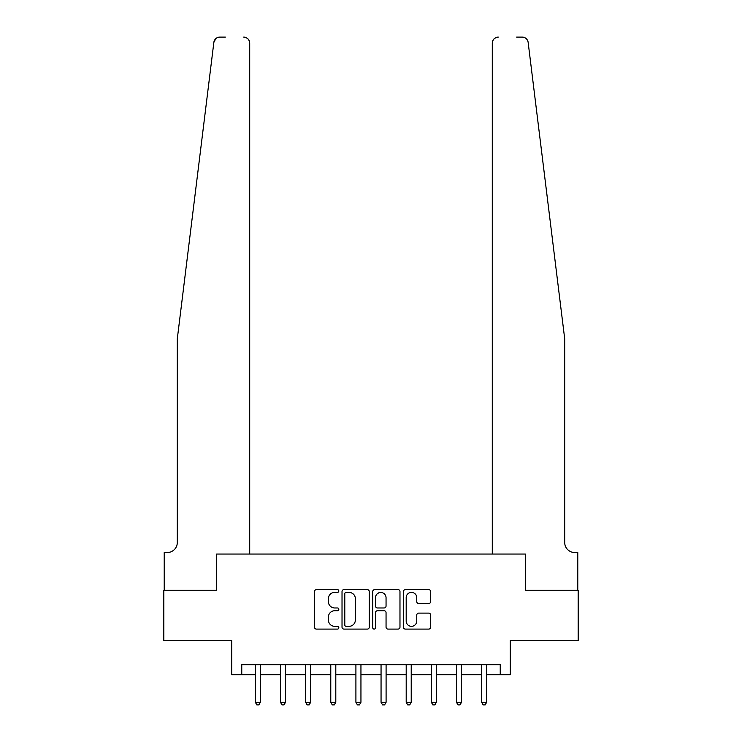<?xml version="1.0" encoding="UTF-8"?>
<svg xmlns="http://www.w3.org/2000/svg" width="742" height="742" viewBox="0 0 742 742"><rect width="100%" height="100%" fill="white"/><g stroke="black" fill="none" stroke-linecap="round" stroke-linejoin="round"><path stroke-width="1.11" d="M338.816 590.994A1.382 1.382 0 0 0 337.434 589.612L316.454 589.612A1.976 1.976 0 0 0 314.487 591.587L314.487 627.129A1.976 1.976 0 0 0 316.454 629.095L337.434 629.095A1.382 1.382 0 0 0 338.816 627.713A1.382 1.382 0 0 0 337.434 626.331L334.725 626.331A6.316 6.316 0 0 1 328.4 620.015L328.4 617.056A6.316 6.316 0 0 1 334.725 610.74L337.434 610.74A1.382 1.382 0 0 0 338.816 609.358A1.382 1.382 0 0 0 337.434 607.976L334.725 607.976A6.316 6.316 0 0 1 328.4 601.66L328.4 598.692A6.316 6.316 0 0 1 334.725 592.376L337.434 592.376A1.382 1.382 0 0 0 338.816 590.994M428.7 603.534A1.976 1.976 0 0 0 430.675 601.558L430.675 591.587A1.976 1.976 0 0 0 428.7 589.612L405.401 589.612A1.976 1.976 0 0 0 403.425 591.587L403.425 627.129A1.976 1.976 0 0 0 405.401 629.095L428.7 629.095A1.976 1.976 0 0 0 430.675 627.129L430.675 615.081A1.976 1.976 0 0 0 428.7 613.105L418.729 613.105A1.976 1.976 0 0 0 416.754 615.081L416.754 621.054A5.277 5.277 0 0 1 411.476 626.331A5.277 5.277 0 0 1 406.189 621.054L406.189 597.662A5.277 5.277 0 0 1 411.476 592.376A5.277 5.277 0 0 1 416.754 597.662L416.754 601.558A1.976 1.976 0 0 0 418.729 603.534L428.7 603.534M225.373 37.1L219.845 37.1A6.038 6.038 0 0 0 213.854 42.396L177.301 338.816L177.301 542.476A10.054 10.054 0 0 1 167.238 552.53L164.223 552.53L164.223 590.252L216.618 590.252L163.824 590.252L163.824 640.532L231.708 640.532L231.708 674.728L241.762 674.728L241.762 664.674L500.238 664.674L500.238 674.728L510.292 674.728L510.292 640.532L578.176 640.532L578.176 590.252L525.382 590.252L525.382 554.042L492.289 554.042L492.289 43.138L492.289 554.042M249.711 554.042L249.711 43.138L249.711 554.042L216.618 554.042L216.618 590.252L216.618 554.042L525.382 554.042L525.382 590.252L577.777 590.252L577.777 552.53L574.762 552.53A10.054 10.054 0 0 1 564.699 542.476A10.054 10.054 0 0 0 574.762 552.53M369.275 591.587A1.976 1.976 0 0 0 367.299 589.612L344 589.612A1.976 1.976 0 0 0 342.025 591.587L342.025 627.129A1.976 1.976 0 0 0 344 629.095L367.299 629.095A1.976 1.976 0 0 0 369.275 627.129L369.275 591.587M374.701 589.612L398 589.612A1.976 1.976 0 0 1 399.975 591.587L399.975 627.129A1.976 1.976 0 0 1 398 629.095L388.029 629.095A1.976 1.976 0 0 1 386.053 627.129L386.053 612.716A1.976 1.976 0 0 0 384.078 610.74L377.465 610.74A1.976 1.976 0 0 0 375.489 612.716L375.489 627.713A1.382 1.382 0 0 1 374.107 629.095A1.382 1.382 0 0 1 372.725 627.713L372.725 591.587A1.976 1.976 0 0 1 374.701 589.612M241.762 674.728L255.341 674.728M260.368 674.728L280.485 674.728M285.512 674.728L305.63 674.728M310.657 674.728L330.774 674.728M335.801 674.728L355.91 674.728M360.946 674.728L381.054 674.728M386.09 674.728L406.199 674.728M411.226 674.728L431.343 674.728M436.37 674.728L456.488 674.728M461.515 674.728L481.632 674.728M486.659 674.728L500.238 674.728M346.171 592.376A1.382 1.382 0 0 0 344.789 593.758L344.789 624.949A1.382 1.382 0 0 0 346.171 626.331L349.037 626.331A6.316 6.316 0 0 0 355.353 620.015L355.353 598.692A6.316 6.316 0 0 0 349.037 592.376L346.171 592.376M386.053 597.755A5.277 5.277 0 0 0 380.776 592.478A5.277 5.277 0 0 0 375.489 597.755L375.489 606.001A1.976 1.976 0 0 0 377.465 607.976L384.078 607.976A1.976 1.976 0 0 0 386.053 606.001L386.053 597.755M260.618 664.674L260.516 664.925A2.013 2.013 0 0 0 260.368 665.676L260.368 702.284L255.341 702.284L255.341 665.676A2.013 2.013 0 0 0 255.192 664.925L255.09 664.674M260.368 702.284L258.865 704.9L256.853 704.9L255.341 702.284M213.854 42.396L215.792 38.667M249.711 43.138A6.038 6.038 0 0 0 243.673 37.1C247.318 37.48 249.331 39.493 249.711 43.138M177.301 542.476A10.054 10.054 0 0 1 167.238 552.53M551.529 231.996L528.146 42.396C524.585 36.089 524.585 36.089 528.146 42.396L564.699 338.816L564.699 542.476M516.627 37.1L522.155 37.1A6.038 6.038 0 0 1 528.146 42.396M498.327 37.1A6.038 6.038 0 0 0 492.289 43.138C492.669 39.493 494.682 37.48 498.327 37.1M285.763 664.674L285.661 664.925A2.013 2.013 0 0 0 285.512 665.676L285.512 702.284L280.485 702.284L280.485 665.676A2.013 2.013 0 0 0 280.337 664.925L280.235 664.674M285.512 702.284L284 704.9L281.997 704.9L280.485 702.284M310.907 664.674L310.805 664.925A2.013 2.013 0 0 0 310.657 665.676L310.657 702.284L305.63 702.284L305.63 665.676A2.013 2.013 0 0 0 305.481 664.925L305.379 664.674M310.657 702.284L309.145 704.9L307.132 704.9L305.63 702.284M336.052 664.674L335.94 664.925A2.013 2.013 0 0 0 335.801 665.676L335.801 702.284L330.774 702.284L330.774 665.676A2.013 2.013 0 0 0 330.626 664.925L330.524 664.674M335.801 702.284L334.29 704.9L332.277 704.9L330.774 702.284M361.187 664.674L361.085 664.925A2.013 2.013 0 0 0 360.946 665.676L360.946 702.284L355.91 702.284L355.91 665.676A2.013 2.013 0 0 0 355.77 664.925L355.668 664.674M360.946 702.284L359.434 704.9L357.421 704.9L355.91 702.284M386.332 664.674L386.23 664.925A2.013 2.013 0 0 0 386.09 665.676L386.09 702.284L381.054 702.284L381.054 665.676A2.013 2.013 0 0 0 380.915 664.925L380.813 664.674M386.09 702.284L384.579 704.9L382.566 704.9L381.054 702.284M411.476 664.674L411.374 664.925A2.013 2.013 0 0 0 411.226 665.676L411.226 702.284L406.199 702.284L406.199 665.676A2.013 2.013 0 0 0 406.06 664.925L405.948 664.674M411.226 702.284L409.723 704.9L407.71 704.9L406.199 702.284M436.621 664.674L436.519 664.925A2.013 2.013 0 0 0 436.37 665.676L436.37 702.284L431.343 702.284L431.343 665.676A2.013 2.013 0 0 0 431.195 664.925L431.093 664.674M436.37 702.284L434.868 704.9L432.855 704.9L431.343 702.284M461.765 664.674L461.663 664.925A2.013 2.013 0 0 0 461.515 665.676L461.515 702.284L456.488 702.284L456.488 665.676A2.013 2.013 0 0 0 456.339 664.925L456.237 664.674M461.515 702.284L460.003 704.9L458 704.9L456.488 702.284M486.91 664.674L486.808 664.925A2.013 2.013 0 0 0 486.659 665.676L486.659 702.284L481.632 702.284L481.632 665.676A2.013 2.013 0 0 0 481.484 664.925L481.382 664.674M486.659 702.284L485.147 704.9L483.135 704.9L481.632 702.284"/></g></svg>
